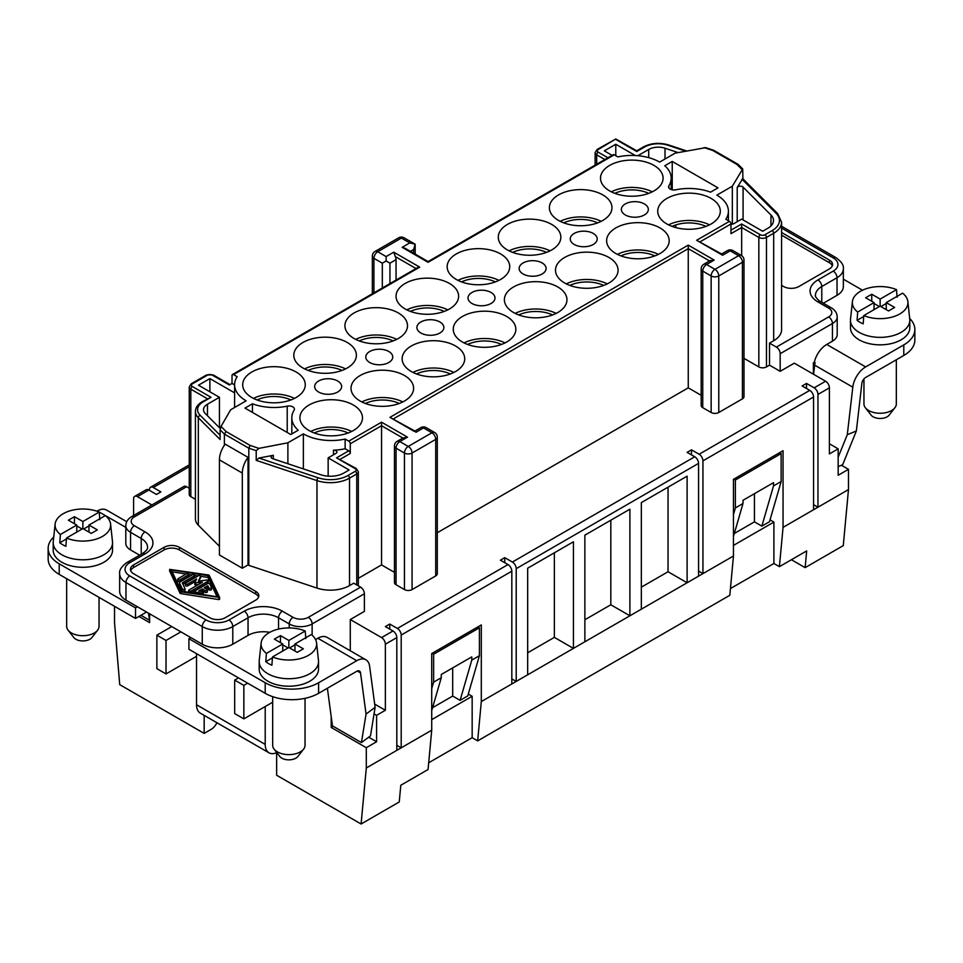 <?xml version="1.0" encoding="UTF-8"?>
<svg xmlns="http://www.w3.org/2000/svg" width="963" height="963" viewBox="0 0 963 963"><rect width="100%" height="100%" fill="white"/><g stroke="black" fill="none" stroke-linecap="round" stroke-linejoin="round"><path stroke-width="1.44" d="M733.457 514.507L735.371 507.922L743.003 503.529L743.003 500.291L773.518 482.668L773.518 485.906L781.149 481.5L781.149 453.585L735.371 480.007L733.842 479.129M698.56 571.083L702.942 573.611L702.942 460.856A5.393 3.118 60 0 0 699.126 454.247L691.506 449.841L687.113 452.369L694.744 456.775L512.4 562.055L504.768 557.649L504.768 562.717M428.691 762.78L472.159 737.694L477.66 740.872L729.81 595.29L733.457 556L698.56 576.151L698.56 463.384A5.393 3.118 -120 0 0 694.744 456.775M360.571 587.153A5.393 3.118 60 0 1 364.387 593.762L312.132 623.94A5.393 3.118 -120 0 0 308.316 617.331L360.571 587.153L353.71 583.193L349.533 585.6A26.976 15.577 0 0 1 316.971 588.08L248.803 565.353L248.803 448.18L256.218 450.66L258.951 448.361L287.889 442.799L303.357 433.868A39.387 22.739 0 0 0 345.139 439.056L348.75 441.138L381.553 422.191L381.553 564.908L394.469 572.371M641.334 609.182L641.334 502.59L687.113 476.155L687.113 582.759L629.898 615.79L629.898 509.198L584.878 535.175L584.878 641.779L573.43 648.388L554.363 637.374L527.664 652.794M256.218 450.66L256.218 460.35L258.951 458.051L273.299 455.294L273.299 458.882M511.822 678.891L516.216 681.419L511.822 683.959L511.822 571.191A5.393 3.118 60 0 0 508.007 564.583L500.387 560.177L504.768 557.649M303.357 433.868L303.357 468.897M273.299 455.294A3.238 1.866 180 0 0 271.084 457.064A3.238 1.866 180 0 0 272.71 458.689L321.016 474.795A18.887 10.906 180 0 0 343.815 473.062L349.124 469.992L328.154 457.87L335.955 453.368A3.238 1.866 180 0 0 336.906 452.044A3.238 1.866 180 0 0 333.475 450.178A39.387 22.739 0 0 0 345.139 448.746L348.75 450.828L336.544 457.87L355.239 468.668A3.238 1.866 180 0 1 355.239 471.304L348.004 475.481A2.155 1.252 60 0 1 349.533 478.117A26.976 15.577 0 0 1 316.971 480.597L256.218 460.35M345.139 439.056L345.139 448.746M368.685 737.201L376.593 741.763L366.301 747.709L366.301 767.98L361.101 824.003L399.248 801.974L400.801 785.254L428.066 769.509L431.713 730.207L401.198 747.83L401.198 635.062A5.393 3.118 60 0 0 397.382 628.454L389.75 624.048L385.369 626.576L393 630.982A5.393 3.118 -120 0 1 396.816 637.59L385.369 644.199A5.393 3.118 -120 0 0 381.553 637.59L350.279 619.534L350.279 650.771M374.679 704.109L385.369 710.273L385.369 644.199M439.922 321.991A13.482 7.788 0 0 0 425.225 320.294A13.482 7.788 0 0 0 416.895 327.492A13.482 7.788 0 0 0 420.843 332.993A13.482 7.788 0 0 0 435.541 334.691A13.482 7.788 0 0 0 443.871 327.492A13.482 7.788 0 0 0 439.922 321.991M431.713 688.714L433.627 682.141L433.627 654.226L432.098 653.335M204.168 715.377L204.168 733.397L211.041 729.436A10.786 6.235 120 0 0 216.964 722.756M219.432 459.857A18.345 10.593 120 0 1 225.149 444.136L248.045 457.353A18.345 10.593 120 0 0 242.315 473.074L242.315 568.218L219.432 555.001L219.432 459.857L242.315 473.074M248.803 565.353L248.045 564.908L248.045 457.353M224.391 445.219L224.391 434.084L226.112 431.556L221.021 426.465L220.106 429.811L220.106 439.501L198.318 417.713A2.155 1.529 -45 0 1 200.184 415.33A19.416 11.207 0 0 1 203.277 401.788A2.155 1.252 -120 0 0 202.194 401.679L211.041 397.31L192.347 386.512A3.238 1.866 180 0 1 192.347 383.876L207.599 375.064A2.155 1.252 -120 0 0 206.527 374.956L191.264 383.768A2.155 1.252 60 0 1 192.347 383.876M402.149 247.322L405.026 248.249L428.09 261.575L428.09 262.297L402.149 247.322L409.781 242.917L415.173 244.205L413.596 249.525L413.596 253.197M416.016 268.545L395.287 256.579A5.393 3.118 60 0 1 396.046 259.661L396.046 280.077M220.274 428.499A3.238 1.866 180 0 1 219.925 428.21L205.324 413.609A13.482 7.788 180 0 1 203.518 409.72A13.482 7.788 180 0 1 207.466 404.207L219.432 397.31L219.432 427.716M560.201 221.334A31.285 18.068 180 0 1 601.165 221.334M563.74 222.874A26.976 15.577 180 0 1 597.626 222.874M189.242 466.718L153.249 487.495L160.869 491.9L156.488 494.44L148.856 490.035A5.393 3.118 60 0 0 146.159 489.77L134.712 496.366A5.393 3.118 60 0 1 137.408 496.643L151.853 504.973M360.186 401.053A31.285 18.068 0 0 0 394.288 404.966A31.285 18.068 0 0 0 413.609 388.282A31.285 18.068 0 0 0 404.448 375.51A31.285 18.068 0 0 0 370.346 371.586A31.285 18.068 0 0 0 351.026 388.282A31.285 18.068 0 0 0 360.186 401.053M366.301 747.709L331.2 727.45L333.198 726.295M527.664 674.81L527.664 568.218L573.43 541.784L573.43 648.388L516.216 681.419L516.216 568.664A5.393 3.118 -120 0 0 512.4 562.055M779.621 452.706L781.149 453.585M269.784 632.318A21.583 12.459 0 0 0 248.045 635.387L232.781 644.199A21.583 12.459 0 0 1 202.266 644.199L125.972 600.154L125.972 582.531L202.266 626.576A5.393 3.118 -60 0 1 206.082 619.967L129.788 575.922A5.393 3.118 120 0 0 125.972 582.531A21.583 12.459 0 0 1 119.653 573.719C119.003 570.24 121.482 566.485 127.08 562.44A5.393 3.118 -120 0 1 129.788 562.705A16.19 9.341 0 0 0 129.788 575.922M566.304 283.88A31.285 18.068 180 0 1 607.268 283.88M569.843 285.421A26.976 15.577 180 0 1 603.729 285.421M209.898 617.777L133.592 573.719A10.786 6.223 180 0 1 130.438 569.314A10.786 6.223 180 0 1 133.592 564.908L164.119 547.297A10.786 6.223 180 0 1 179.371 547.297L255.664 591.342A10.786 6.223 180 0 1 258.83 595.748A10.786 6.223 180 0 1 255.664 600.154L225.149 617.777A10.786 6.223 180 0 1 209.898 617.777M202.194 401.679C197.704 404.424 195.453 407.686 195.429 411.478L195.429 518.961A21.583 12.459 0 0 0 198.318 525.184L219.432 546.298M207.358 398.706L190.818 389.16L190.818 496.643L195.429 499.303M190.818 496.643A5.393 3.118 180 0 1 189.242 494.44L189.242 386.957L191.264 383.768M189.242 488.241L186.617 486.724A5.393 3.118 -120 0 0 183.921 486.459L131.666 516.637C127.886 518.888 125.924 521.91 125.804 525.714A16.19 9.341 0 0 0 130.547 532.322A5.393 3.118 120 0 1 134.363 525.714A10.786 6.223 0 0 1 134.363 516.902A5.393 3.118 -120 0 0 131.666 516.637M248.045 564.908L242.315 568.218M735.371 507.922L735.371 480.007M471.966 292.475A13.482 7.788 0 0 0 468.018 297.976A13.482 7.788 0 0 0 471.966 303.489A13.482 7.788 0 0 0 486.664 305.175A13.482 7.788 0 0 0 494.982 297.976A13.482 7.788 0 0 0 491.034 292.475A13.482 7.788 0 0 0 471.966 292.475M806.513 383.43L802.131 385.97L809.751 390.376A5.393 3.118 60 0 1 813.566 396.985L813.566 509.74L817.96 507.212L817.96 394.445A5.393 3.118 -120 0 0 814.144 387.836L806.513 383.43L806.513 388.498M412.068 589.585A5.393 3.118 180 0 1 404.448 589.585L396.046 584.734A5.393 3.118 180 0 1 394.469 582.531L394.469 445.977A5.393 3.118 180 0 0 396.046 448.18L404.448 453.031A5.393 3.118 0 0 0 412.068 453.031L412.068 589.585L435.721 575.922A5.393 3.118 0 0 0 437.298 573.719L437.298 437.166A5.393 5.393 0 0 0 434.602 432.495A5.393 3.118 120 0 0 431.906 432.772A5.393 3.118 60 0 1 435.721 439.369A5.393 3.118 0 0 0 437.298 437.166M355.732 339.385A31.285 18.068 180 0 1 396.696 339.385M398.345 312.951A31.285 18.068 0 0 0 364.243 309.039A31.285 18.068 0 0 0 344.923 325.735A31.285 18.068 0 0 0 354.083 338.507A31.285 18.068 0 0 0 388.185 342.419A31.285 18.068 0 0 0 407.505 325.735A31.285 18.068 0 0 0 398.345 312.951M433.627 682.141L441.259 677.735L441.259 674.497L471.774 656.886L471.774 660.112L479.405 655.707L479.405 627.792L433.627 654.226M133.592 515.518L133.592 498.846A5.393 3.118 60 0 1 134.712 496.366M130.679 570.638A10.786 6.223 180 0 1 133.592 567.556L164.119 549.933A10.786 6.223 180 0 1 179.371 549.933L255.664 593.99A10.786 6.223 180 0 1 258.578 597.072M169.669 571.035L179.985 593.088A1.348 0.782 0 0 0 180.924 593.629L218.77 599.588L219.624 599.215L219.6 597.554M813.566 504.684L817.96 507.212L848.475 489.589L843.275 545.612L805.128 567.64L806.681 550.92L779.404 566.665L773.903 563.487L730.436 588.574M593.268 233.443A13.482 7.788 0 0 0 578.57 231.758A13.482 7.788 0 0 0 570.252 238.956A13.482 7.788 0 0 0 574.201 244.458A13.482 7.788 0 0 0 588.899 246.155A13.482 7.788 0 0 0 597.216 238.956A13.482 7.788 0 0 0 593.268 233.443M564.655 283.002A31.285 18.068 0 0 0 598.757 286.914A31.285 18.068 0 0 0 618.077 270.23A31.285 18.068 0 0 0 608.917 257.458A31.285 18.068 0 0 0 574.815 253.534A31.285 18.068 0 0 0 555.495 270.23A31.285 18.068 0 0 0 564.655 283.002M671.187 189.518L671.187 178.167A39.387 22.739 0 0 1 668.888 185.811A5.393 3.118 0 0 0 668.575 186.858A5.393 3.118 0 0 0 675.785 189.795A39.387 22.739 0 0 1 710.55 192.167L718.013 187.857L672.234 161.435L672.234 189.807M431.713 710.634L441.259 677.735M432.568 707.685L452.694 696.068L460.109 700.342L471.774 660.112M452.694 667.889L452.694 696.068M234.599 407.493L234.599 384.755A39.387 22.739 0 0 1 237.151 376.702L233.54 374.619A2.155 1.252 60 0 0 232.468 374.511A2.155 1.252 60 0 0 232.023 375.51L232.023 383.43L234.599 384.923M252.45 403.798A39.387 22.739 180 0 0 287.215 406.169A5.393 3.118 180 0 1 294.425 409.106A5.393 3.118 180 0 1 294.112 410.154A39.387 22.739 180 0 0 291.813 417.786A39.387 22.739 180 0 0 298.229 430.22L290.766 434.53L244.987 408.095L252.45 403.798L252.45 412.405M359.271 340.914A26.976 15.577 180 0 1 393.157 340.914M584.878 641.779L629.898 615.79L610.819 604.776L610.819 520.201M304.609 368.901A31.285 18.068 180 0 1 345.585 368.901M308.16 370.43A26.976 15.577 180 0 1 342.034 370.43M381.553 564.908L358.344 578.318M348.75 450.828A2.155 1.252 -120 0 1 350.279 453.465L350.279 443.774L381.553 425.718L402.859 438.021M611.312 191.83A31.285 18.068 180 0 1 652.288 191.83M653.925 165.395A31.285 18.068 0 0 0 619.823 161.483A31.285 18.068 0 0 0 600.515 178.167A31.285 18.068 0 0 0 609.675 190.939A31.285 18.068 0 0 0 643.778 194.863A31.285 18.068 0 0 0 663.086 178.167A31.285 18.068 0 0 0 653.925 165.395M253.498 398.405A31.285 18.068 180 0 1 294.461 398.405M296.11 371.983A31.285 18.068 0 0 0 262.008 368.059A31.285 18.068 0 0 0 242.688 384.755A31.285 18.068 0 0 0 251.849 397.526A31.285 18.068 0 0 0 285.951 401.439A31.285 18.068 0 0 0 305.271 384.755A31.285 18.068 0 0 0 296.11 371.983M309.075 430.569A31.285 18.068 0 0 0 343.177 434.482A31.285 18.068 0 0 0 362.485 417.786A31.285 18.068 0 0 0 353.325 405.014A31.285 18.068 0 0 0 319.222 401.102A31.285 18.068 0 0 0 299.914 417.786A31.285 18.068 0 0 0 309.075 430.569M614.863 193.358A26.976 15.577 180 0 1 648.737 193.358M554.363 552.798L554.363 637.374M374.053 713.872L376.593 715.34L376.593 741.763M671.187 178.167A39.387 22.739 0 0 0 664.771 165.732L672.234 161.435M698.56 576.151L687.113 582.759L668.045 571.745L668.045 487.17M234.599 384.755A39.387 22.739 0 0 0 246.131 400.837L230.663 409.757L221.021 426.465M229.976 384.61L213.256 374.956A2.155 1.252 -60 0 0 212.185 375.064L229.35 384.971L232.023 383.43M219.432 397.31L198.45 385.2L209.898 378.591L209.898 391.797M328.154 457.87L328.154 476.167M515.181 313.396A31.285 18.068 180 0 1 556.157 313.396M518.732 314.937A26.976 15.577 180 0 1 552.606 314.937M376.593 715.34L385.369 710.273M412.946 372.416A31.285 18.068 180 0 1 453.922 372.416M416.498 373.957A26.976 15.577 180 0 1 450.371 373.957M257.037 399.946A26.976 15.577 180 0 1 290.922 399.946M287.889 442.799L287.889 463.745M331.2 716.628L331.2 727.45M350.279 619.534L364.387 611.385L364.387 593.762M315.575 639.564L317.85 638.252A18.345 10.593 -60 0 1 327.023 637.35L365.928 659.811A18.345 10.593 -60 0 1 369.599 666.155L375.113 707.311L366.048 714.052L361.426 742.593L370.49 735.864L375.113 707.311M666.89 223.982A31.285 18.068 0 0 0 700.992 227.894A31.285 18.068 0 0 0 720.312 211.21A31.285 18.068 0 0 0 711.151 198.426A31.285 18.068 0 0 0 677.049 194.514A31.285 18.068 0 0 0 657.729 211.21A31.285 18.068 0 0 0 666.89 223.982M139.647 555.194L130.547 549.933L130.547 532.322L141.224 538.486A5.393 3.118 -60 0 1 145.04 531.877L134.363 525.714M204.168 733.397L119.725 684.645L114.525 622.616L114.525 606.317M347.222 342.467A31.285 18.068 0 0 0 313.119 338.555A31.285 18.068 0 0 0 293.811 355.239A31.285 18.068 0 0 0 302.972 368.01A31.285 18.068 0 0 0 337.074 371.935A31.285 18.068 0 0 0 356.382 355.239A31.285 18.068 0 0 0 347.222 342.467M513.544 312.518A31.285 18.068 0 0 0 547.646 316.43A31.285 18.068 0 0 0 566.954 299.746A31.285 18.068 0 0 0 557.794 286.962A31.285 18.068 0 0 0 523.691 283.05A31.285 18.068 0 0 0 504.383 299.746A31.285 18.068 0 0 0 513.544 312.518M209.898 378.591L234.599 392.856M602.814 194.911A31.285 18.068 0 0 0 568.712 190.987A31.285 18.068 0 0 0 549.392 207.683A31.285 18.068 0 0 0 558.552 220.455A31.285 18.068 0 0 0 592.654 224.367A31.285 18.068 0 0 0 611.974 207.683A31.285 18.068 0 0 0 602.814 194.911M460.109 700.342L467.741 695.948L479.405 655.707M477.877 626.913L479.405 627.792M402.799 401.932A31.285 18.068 0 0 0 361.835 401.932M399.26 403.473A26.976 15.577 0 0 0 365.374 403.473M415.173 431.183L389.943 417.352L688.256 245.12L688.256 387.836L701.172 395.299M464.07 342.912A31.285 18.068 180 0 1 505.033 342.912M467.609 344.441A26.976 15.577 180 0 1 501.494 344.441M406.843 309.869A31.285 18.068 180 0 1 447.819 309.869M410.394 311.41A26.976 15.577 180 0 1 444.268 311.41M584.878 619.751L610.819 604.776M411.309 371.537A31.285 18.068 0 0 0 445.412 375.462A31.285 18.068 0 0 0 464.72 358.766A31.285 18.068 0 0 0 455.559 345.994A31.285 18.068 0 0 0 421.457 342.082A31.285 18.068 0 0 0 402.149 358.766A31.285 18.068 0 0 0 411.309 371.537M462.421 342.034A31.285 18.068 0 0 0 496.523 345.946A31.285 18.068 0 0 0 515.843 329.25A31.285 18.068 0 0 0 506.682 316.478A31.285 18.068 0 0 0 472.58 312.566A31.285 18.068 0 0 0 453.26 329.25A31.285 18.068 0 0 0 462.421 342.034M754.438 493.682L754.438 521.862L761.853 526.135L769.485 521.729L781.149 481.5M355.239 471.304A2.155 1.252 -120 0 1 356.755 473.952A5.393 3.118 180 0 0 358.344 471.75L356.31 468.56L336.544 457.87M396.816 637.59L396.816 750.358L366.301 767.98M369.732 362.509A13.482 7.788 0 0 0 384.43 364.195A13.482 7.788 0 0 0 392.748 357.008A13.482 7.788 0 0 0 388.799 351.495A13.482 7.788 0 0 0 374.101 349.81A13.482 7.788 0 0 0 365.784 357.008A13.482 7.788 0 0 0 369.732 362.509M641.334 587.165L668.045 571.745M310.712 431.448A31.285 18.068 180 0 1 351.688 431.448M314.263 432.977A26.976 15.577 180 0 1 348.137 432.977M138.937 616.452L149.614 622.616L149.614 613.804M449.456 283.447A31.285 18.068 0 0 0 415.354 279.523A31.285 18.068 0 0 0 396.046 296.219A31.285 18.068 0 0 0 405.206 308.991A31.285 18.068 0 0 0 439.309 312.903A31.285 18.068 0 0 0 458.617 296.219A31.285 18.068 0 0 0 449.456 283.447M119.653 573.719L119.653 591.342A21.583 12.459 0 0 0 125.972 600.154M125.804 525.714L125.804 543.325A16.19 9.341 0 0 0 130.547 549.933M668.539 224.861A31.285 18.068 180 0 1 709.502 224.861M672.078 226.389A26.976 15.577 180 0 1 705.963 226.389M409.781 242.917L401.39 238.078A5.393 3.118 -120 0 0 398.694 237.813A5.393 5.393 0 0 1 404.087 237.813A5.393 3.118 120 0 0 401.39 238.078L377.737 251.728A5.393 3.118 120 0 0 373.921 258.337L382.323 263.176L386.127 260.985L389.943 263.176L389.943 283.591M337.688 381.011A13.482 7.788 0 0 0 322.99 379.326A13.482 7.788 0 0 0 314.66 386.512A13.482 7.788 0 0 0 318.609 392.025A13.482 7.788 0 0 0 333.306 393.711A13.482 7.788 0 0 0 341.636 386.512A13.482 7.788 0 0 0 337.688 381.011M743.003 503.529L733.457 536.427M734.312 533.478L754.438 521.862M625.312 214.954A13.482 7.788 0 0 0 640.01 216.639A13.482 7.788 0 0 0 648.34 209.44A13.482 7.788 0 0 0 644.391 203.939A13.482 7.788 0 0 0 629.694 202.254A13.482 7.788 0 0 0 621.364 209.44A13.482 7.788 0 0 0 625.312 214.954M500.579 253.931A31.285 18.068 0 0 0 466.477 250.019A31.285 18.068 0 0 0 447.157 266.703A31.285 18.068 0 0 0 456.318 279.475A31.285 18.068 0 0 0 490.42 283.399A31.285 18.068 0 0 0 509.74 266.703A31.285 18.068 0 0 0 500.579 253.931M615.778 253.486A31.285 18.068 0 0 0 649.881 257.41A31.285 18.068 0 0 0 669.189 240.714A31.285 18.068 0 0 0 660.028 227.942A31.285 18.068 0 0 0 625.926 224.03A31.285 18.068 0 0 0 606.618 240.714A31.285 18.068 0 0 0 615.778 253.486M551.691 224.415A31.285 18.068 0 0 0 517.588 220.503A31.285 18.068 0 0 0 498.28 237.199A31.285 18.068 0 0 0 507.441 249.971A31.285 18.068 0 0 0 541.543 253.883A31.285 18.068 0 0 0 560.851 237.199A31.285 18.068 0 0 0 551.691 224.415M542.157 262.959A13.482 7.788 0 0 0 527.459 261.274A13.482 7.788 0 0 0 519.129 268.472A13.482 7.788 0 0 0 523.078 273.974A13.482 7.788 0 0 0 537.775 275.659A13.482 7.788 0 0 0 546.105 268.472A13.482 7.788 0 0 0 542.157 262.959M741.666 255.652L741.666 227.509L730.977 233.672L730.977 223.982A2.155 1.252 -120 0 0 729.46 221.334L725.849 219.251A39.387 22.739 0 0 0 728.401 211.21A39.387 22.739 0 0 0 716.869 195.128L732.337 186.196L742.726 168.946L742.894 178.805M742.726 168.946L738.103 164.372L736.888 164.396L712.873 150.529L713.715 150.3L705.783 147.652L675.111 153.165L659.643 162.097A39.387 22.739 180 0 0 617.861 156.909L614.25 154.826A2.155 1.252 -120 0 0 613.178 154.718L428.09 261.575M612.095 155.344L604.331 150.854L615.778 144.257L615.778 155.705M615.778 192.949L615.778 193.683M615.778 144.257L635.303 155.524M637.903 155.705L648.713 149.458L648.713 157.631M678.096 152.587L665 148.218A13.482 7.788 0 0 0 648.713 149.458M713.715 150.3L738.103 164.372M730.977 224.162A3.238 1.866 180 0 0 733.854 223.645L741.666 219.131L762.648 231.252L767.956 228.183A18.887 10.906 0 0 0 773.494 220.467A18.887 10.906 0 0 0 770.966 215.014L743.075 187.123A3.238 1.866 180 0 0 739.945 186.196A3.238 1.866 180 0 0 737.201 187.472L742.726 178.637L777.623 213.545A2.155 1.529 -45 0 0 776.106 213.304A24.821 14.325 0 0 1 772.157 230.602L764.935 234.767A3.238 1.866 180 0 1 760.361 234.767L741.666 223.982L730.977 230.145M732.337 186.196L732.337 224.138M769.509 343.129L769.509 365.158L780.186 371.321L780.186 353.698A5.393 3.118 60 0 0 776.383 347.089L769.509 343.129L773.686 340.721L773.686 233.239L766.464 237.416A5.393 3.118 180 0 1 758.832 237.416L741.666 227.509L741.666 223.982M688.256 387.836L437.298 532.732M848.475 489.589L848.475 469.33L841.433 465.261M780.186 371.321L794.306 363.171L825.592 381.228A5.393 3.118 -120 0 1 829.408 387.836L829.408 453.91L838.171 448.842L838.171 475.277L848.475 469.33M457.967 280.365A31.285 18.068 180 0 1 498.93 280.365M461.506 281.894A26.976 15.577 180 0 1 495.391 281.894M617.415 254.376A31.285 18.068 180 0 1 658.391 254.376M620.966 255.905A26.976 15.577 180 0 1 654.84 255.905M773.686 340.721A26.976 15.577 0 0 0 781.583 329.707L781.583 222.236L777.623 213.545M386.127 260.985L386.127 256.579L377.737 251.728A5.393 3.118 -120 0 0 375.04 251.463A5.393 5.393 0 0 0 372.344 256.134L372.344 293.763M395.287 256.579L393.759 252.174L386.127 256.579M232.468 374.511L417.545 267.666L419.699 267.148L393.759 252.174M781.583 285.349L783.629 286.529A10.786 6.223 0 0 0 798.881 286.529L829.408 268.906A10.786 6.223 0 0 0 832.562 264.5A10.786 6.223 0 0 0 829.408 260.094L829.408 262.743L781.583 235.141M781.583 232.492L829.408 260.094M607.894 157.763L598.228 152.178A3.238 1.866 0 0 1 598.228 149.542L615.778 138.997L636.76 150.794L636.76 151.516L644.524 147.038A19.416 11.207 180 0 1 667.961 145.257L685.62 151.143M598.228 149.542A2.155 1.252 -120 0 0 597.156 149.434L615.778 138.997M832.321 265.824A10.786 6.223 0 0 0 829.408 262.743M404.087 237.813L415.173 244.205L415.173 254.112M838.171 448.842L829.408 443.787M813.386 374.186L813.386 362.738L815.095 362.618A18.345 10.593 120 0 0 814.662 365.158L852.809 387.174L847.284 434.71L856.348 430.979L842.661 464.756L838.171 466.61M764.935 234.767A2.155 1.252 -120 0 1 766.464 237.416L766.464 366.915L769.509 365.158M766.464 366.915A5.393 3.118 180 0 1 758.832 366.915L744.002 358.356M688.256 245.12L714.197 260.094L710.032 260.684L703.869 264.235A5.393 5.393 0 0 0 701.172 268.906A5.393 3.118 0 0 0 702.749 271.109L711.151 275.96A5.393 3.118 0 0 0 718.771 275.96A5.393 3.118 -120 0 0 714.955 269.351A5.393 3.118 120 0 0 711.151 275.96L711.151 412.501L702.749 407.662A5.393 3.118 180 0 1 701.172 405.459L701.172 268.906M742.425 398.851L742.425 262.297A5.393 3.118 0 0 0 744.002 260.094L744.002 396.648A5.393 3.118 0 0 1 742.425 398.851L718.771 412.501A5.393 3.118 180 0 1 711.151 412.501M732.915 250.585L741.305 255.424A5.393 3.118 120 0 0 738.609 255.689L730.219 250.849A5.393 3.118 -120 0 0 727.522 250.585A5.393 5.393 0 0 1 732.915 250.585A5.393 3.118 120 0 0 730.219 250.849L722.587 255.255L721.058 254.376M721.877 254.112L696.646 240.281L722.587 255.255M814.337 362.184A18.345 10.593 120 0 1 826.736 344.453L832.453 341.155A16.19 9.341 0 0 0 837.196 334.546L837.196 316.923C837.076 313.131 835.114 310.098 831.334 307.847A5.393 3.118 -60 0 0 828.637 308.112A10.786 6.223 0 0 1 828.637 316.923A5.393 3.118 60 0 1 832.453 323.532A16.19 9.341 0 0 0 837.196 316.923M821.776 302.322L821.776 286.529A5.393 3.118 -120 0 0 817.96 279.92L833.212 271.109A5.393 3.118 60 0 1 837.028 277.717A21.583 12.459 0 0 0 843.347 268.906L843.347 286.529A21.583 12.459 0 0 1 837.028 295.34L823.353 303.237M509.078 250.849A31.285 18.068 180 0 1 550.054 250.849M512.629 252.378A26.976 15.577 180 0 1 546.503 252.378M761.853 526.135L773.518 485.906M200.593 576.307L207.984 577.463L217.096 596.759M172.172 571.829L186.1 574.02M188.604 574.417L192.094 574.971M182.922 584.228L194.225 577.704L194.225 575.946A1.348 0.782 0 0 0 194.622 575.393L198.089 575.91M199.245 581.122L200.545 576.548A1.348 0.782 0 0 0 198.294 575.802L185.799 583.012A1.348 0.782 0 0 0 185.402 583.554L185.402 585.323A1.348 0.782 0 0 0 187.713 585.865L195.525 581.363M191.18 592.678L207.827 583.06A1.348 0.782 0 0 0 208.225 582.519L208.225 580.749A1.348 0.782 0 0 0 206.527 580.003L198.354 581.267L200.545 576.548M185.402 583.554A1.348 0.782 0 0 0 187.713 584.108L196.633 578.956L194.827 582.916L202.362 582.254L189.073 589.934A1.348 0.782 0 0 0 188.676 590.475L188.676 592.245A1.348 0.782 0 0 0 188.676 592.281M194.851 583.012L194.827 584.673L198.185 584.661M205.697 588.694L207.815 587.478L208.839 589.633A1.348 0.782 0 0 0 211.439 589.236L211.439 587.875M201.014 591.402L202.266 590.68L205.119 592.329A1.348 0.782 0 0 0 207.43 591.788L207.43 590.018A1.348 0.782 0 0 0 207.033 589.464L204.168 587.815L207.815 585.709L208.839 587.875A1.348 0.782 0 0 0 211.439 587.478L209.814 584.011A1.348 0.782 0 0 0 207.551 583.662L195.068 590.873A1.348 0.782 0 0 0 195.67 592.173L201.664 593.124A1.348 0.782 0 0 0 202.362 591.619L198.619 591.029L202.266 588.923L205.119 590.572A1.348 0.782 0 0 0 207.43 590.018M203.133 594.556A1.348 0.782 0 0 0 203.362 594.123L203.362 592.365M194.67 593.184A1.348 0.782 0 0 0 194.67 593.232L194.67 591.426M179.66 584.204A2.696 1.553 0 0 0 179.563 584.601A2.696 1.553 0 0 0 179.66 585.01L182.32 590.632A1.348 0.782 0 0 0 184.92 590.235L184.92 588.875M194.225 577.704A1.348 0.782 0 0 0 194.622 577.15L194.622 575.393A1.348 0.782 0 0 0 192.311 574.839L180.358 581.748A2.696 1.553 0 0 0 179.563 582.844A2.696 1.553 0 0 0 179.66 583.253L182.32 588.875A1.348 0.782 0 0 0 184.92 588.465L182.272 582.844L194.225 575.946M177.782 579.148L177.782 580.918A1.348 0.782 0 0 0 180.081 581.459L188.206 576.777A1.348 0.782 0 0 0 188.604 576.223L188.604 574.466A1.348 0.782 0 0 0 186.304 573.912L178.167 578.607A1.348 0.782 0 0 0 180.081 579.702L188.206 575.007A1.348 0.782 0 0 0 188.604 574.466M179.985 591.33L169.644 569.374L208.345 574.959A1.348 0.782 0 0 1 209.284 575.501L219.624 597.457L180.924 591.872A1.348 0.782 0 0 1 179.985 591.33L179.985 593.088M181.285 591.126L171.27 569.927L207.984 575.705L217.987 596.904L181.285 591.126M188.676 590.475A1.348 0.782 0 0 0 190.975 591.029L207.827 581.303A1.348 0.782 0 0 0 208.225 580.749M202.266 590.68L202.266 588.923M207.815 587.478L207.815 585.709M207.984 577.463L207.984 575.705M691.506 449.841L691.506 454.909M389.75 624.048L389.75 629.116M361.101 824.003L276.646 775.251L276.646 752.416M153.249 487.495A5.393 3.118 -120 0 0 150.541 487.23A5.393 3.118 -120 0 0 149.434 489.698L149.434 490.36M805.128 567.64L791.417 559.732M733.457 556L733.457 479.345L783.051 450.72L783.051 527.363L813.566 509.74M783.051 527.363L779.404 566.665M733.457 545.419L773.903 522.078L770.027 519.839M773.903 522.078L773.903 563.487M431.713 730.207L431.713 653.564L481.307 624.927L481.307 701.57L511.822 683.959M481.307 701.57L477.66 740.872M431.713 719.638L472.159 696.285L468.283 694.058M472.159 696.285L472.159 737.694M396.816 745.29L401.198 747.83L396.816 750.358M843.347 279.162L862.487 290.212M909.674 318.464A37.762 21.8 180 0 1 914.85 329.478L914.85 340.047A37.762 21.8 180 0 1 903.788 355.467L865.641 377.484A5.393 3.118 120 0 0 861.861 383.443L856.348 430.979M863.955 378.916L863.955 403.918A16.19 9.341 0 0 0 865.364 407.734A16.19 9.341 0 0 0 868.698 410.527A16.19 9.341 0 0 0 894.916 407.734A16.19 9.341 0 0 0 896.324 403.918L896.324 359.777M865.364 407.734L871.046 415.077A9.955 5.742 0 0 0 873.104 416.786A9.955 5.742 0 0 0 889.222 415.077L894.916 407.734M146.569 612.047L135.506 618.427L59.212 574.381A37.762 21.8 180 0 1 48.15 558.961L48.15 548.392A37.762 21.8 180 0 1 53.747 536.981M135.506 618.427L135.506 607.858L59.212 563.812A37.762 21.8 180 0 1 48.15 548.392M838.171 457.196L847.284 434.71M813.591 374.306L814.662 365.158M914.85 329.478A37.762 21.8 180 0 1 903.788 344.898L865.641 366.915A18.345 10.593 120 0 0 852.809 387.174M852.411 301.612L850.522 319.162A29.672 17.129 0 0 0 850.461 320.222L850.461 327.709A29.672 17.129 0 0 0 859.152 339.831A29.672 17.129 0 0 0 891.497 343.538A29.672 17.129 0 0 0 909.806 327.709L909.806 320.222A29.672 17.129 0 0 0 909.758 319.162L907.868 301.612A27.783 16.046 180 0 1 893.495 316.671A27.783 16.046 180 0 1 863.787 315.575L863.173 323.857A28.637 16.527 180 0 1 859.887 322.22A28.637 16.527 180 0 1 857.07 320.33L857.684 312.048A27.783 16.046 180 0 1 852.411 301.612A27.783 16.046 180 0 1 868.313 288.093A27.783 16.046 180 0 1 896.493 289.634L880.134 299.084L871.744 294.233L865.641 297.76L874.031 302.611L857.684 312.048M850.461 320.222A29.672 17.129 0 0 0 859.152 332.343A29.672 17.129 0 0 0 891.497 336.051A29.672 17.129 0 0 0 909.806 320.222M886.237 309.653L886.237 302.611L902.596 293.161A27.783 16.046 180 0 1 907.868 301.612M896.493 289.634L897.107 297.218M880.134 299.084L880.134 306.126L888.536 310.977L894.639 307.45L886.237 302.611M886.237 303.489L880.904 306.571M863.715 316.49L857.07 320.33M874.031 309.653L874.031 302.611M874.031 303.489L879.375 306.571M880.134 306.126L863.787 315.575M871.744 294.233L871.744 301.287M135.506 607.858L137.408 606.762M66.507 538.016L65.893 546.298A28.637 16.527 180 0 1 62.619 544.673A28.637 16.527 180 0 1 59.79 542.771L60.404 534.489A27.783 16.046 180 0 1 55.132 524.053L53.242 541.603A29.672 17.129 0 0 0 53.194 542.675L53.194 550.162A29.672 17.129 0 0 0 61.885 562.272A29.672 17.129 0 0 0 94.218 565.979A29.672 17.129 0 0 0 112.539 550.162L112.539 542.675A29.672 17.129 0 0 0 112.478 541.603L110.589 524.053A27.783 16.046 180 0 1 96.228 539.111A27.783 16.046 180 0 1 66.507 538.016L82.866 528.579L91.256 533.418L97.359 529.891L88.969 525.052L105.316 515.602A27.783 16.046 180 0 1 110.589 524.053M96.914 511.209L97.359 510.956A18.345 10.593 -60 0 1 106.532 510.041L126.731 521.705M53.194 542.675A29.672 17.129 0 0 0 61.885 554.784A29.672 17.129 0 0 0 94.218 558.492A29.672 17.129 0 0 0 112.539 542.675M55.132 524.053A27.783 16.046 180 0 1 71.033 510.534A27.783 16.046 180 0 1 99.213 512.087L99.827 519.659M88.969 532.094L88.969 525.052M59.79 542.771L66.435 538.931M76.763 532.094L76.763 525.052L60.404 534.489M83.625 529.012L88.969 525.93M76.763 525.93L82.096 529.012M99.213 512.087L82.866 521.525L74.464 516.686L68.361 520.201L76.763 525.052M74.464 516.686L74.464 523.728M82.866 521.525L82.866 528.579M66.676 578.691L66.676 626.359A16.19 9.341 0 0 0 68.084 630.175A16.19 9.341 0 0 0 71.418 632.968A16.19 9.341 0 0 0 97.636 630.175A16.19 9.341 0 0 0 99.045 626.359L99.045 597.385M68.084 630.175L73.778 637.518A9.955 5.742 0 0 0 75.824 639.239A9.955 5.742 0 0 0 91.954 637.518L97.636 630.175M148.386 613.094L149.614 619.931M140.935 615.297L149.325 620.136M196.536 653.672L196.536 656.321L166.021 673.931L166.021 640.455L180.9 631.872M276.646 752.681A18.345 10.593 -60 0 1 269.002 752.813L200.34 713.162A18.345 10.593 -60 0 1 196.536 704.772L196.536 656.321M265.21 706.529L265.21 744.411L196.536 704.772M272.673 702.22L243.844 718.867L234.683 713.583L234.683 680.095L243.844 685.391L247.66 683.188M243.844 718.867L243.844 685.391M269.002 752.813A18.345 10.593 -60 0 1 265.21 744.411M234.683 680.095L238.499 677.892M166.021 640.455L156.873 635.171L156.873 668.647L166.021 673.931M156.873 635.171L171.751 626.576M389.943 417.352L414.367 431.448M402.919 438.057L397.165 441.307A5.393 3.118 60 0 1 399.862 441.572L407.493 437.166L402.919 438.057M220.106 429.811L224.391 434.084L248.803 448.18L250.127 445.424L226.112 431.556M348.75 441.138A2.155 1.252 60 0 1 350.279 443.774M188.917 638.698L265.21 682.743A37.762 21.8 180 0 0 318.609 682.743L318.609 693.312A37.762 21.8 180 0 1 265.21 693.312L188.917 649.267L188.917 638.698L190.818 637.59M318.609 693.312L356.755 671.295A5.393 3.118 120 0 1 359.452 671.018A5.393 3.118 120 0 1 360.535 672.884L366.048 714.052M272.673 696.658L272.673 745.29A16.19 9.341 0 0 0 274.082 749.106A16.19 9.341 0 0 0 277.416 751.898A16.19 9.341 0 0 0 303.634 749.106A16.19 9.341 0 0 0 305.042 745.29L305.042 698.344M274.082 749.106L279.764 756.449A9.955 5.742 0 0 0 281.822 758.17A9.955 5.742 0 0 0 297.94 756.449L303.634 749.106M272.505 656.947L271.891 665.228A28.637 16.527 180 0 1 268.605 663.603A28.637 16.527 180 0 1 265.788 661.701L266.402 653.42A27.783 16.046 180 0 1 261.129 642.983L259.24 660.534A29.672 17.129 0 0 0 259.179 661.593L259.179 669.092A29.672 17.129 0 0 0 267.87 681.202A29.672 17.129 0 0 0 300.215 684.91A29.672 17.129 0 0 0 318.524 669.092L318.524 661.593A29.672 17.129 0 0 0 318.476 660.534L316.586 642.983A27.783 16.046 180 0 1 302.213 658.042A27.783 16.046 180 0 1 272.505 656.947L288.852 647.509L297.254 652.348L303.357 648.821L294.955 643.982L311.314 634.533A27.783 16.046 180 0 1 316.586 642.983M318.609 682.743L356.755 660.714A18.345 10.593 -60 0 1 365.928 659.811M327.396 688.244L332.44 725.861L361.426 742.593M259.179 661.593A29.672 17.129 0 0 0 267.87 673.715A29.672 17.129 0 0 0 300.215 677.422A29.672 17.129 0 0 0 318.524 661.593M261.129 642.983A27.783 16.046 180 0 1 277.031 629.465A27.783 16.046 180 0 1 305.211 631.018L305.825 638.589M294.955 651.024L294.955 643.982M265.788 661.701L272.433 657.861M282.749 651.024L282.749 643.982L266.402 653.42M289.622 647.943L294.955 644.861M282.749 644.861L288.093 647.943M305.211 631.018L288.852 640.455L280.462 635.616L274.359 639.131L282.749 643.982M280.462 635.616L280.462 642.658M288.852 640.455L288.852 647.509M356.31 468.56A2.155 1.252 120 0 0 355.239 468.668M141.224 554.279L141.224 538.486A21.583 12.459 0 0 1 147.544 547.297C147.905 548.91 146.171 551.029 142.343 553.629A5.393 3.118 60 0 1 145.04 553.906L129.788 562.705M316.971 588.08L316.971 480.597A2.155 0.879 -71.6 0 1 318.055 477.756A24.821 14.325 0 0 0 348.004 475.481M333.475 450.178L333.475 454.801M244.229 611.168L228.965 619.967A5.393 3.118 60 0 1 232.781 626.576L248.045 617.777A5.393 3.118 -120 0 0 244.229 611.168A26.976 15.577 0 0 1 282.376 611.168L293.053 617.331A5.393 3.118 120 0 0 289.237 623.94L289.237 627.936M202.266 644.199L202.266 626.576A21.583 12.459 0 0 0 232.781 626.576L232.781 644.199M248.045 635.387L248.045 617.777A21.583 12.459 0 0 1 278.56 617.777A5.393 3.118 -60 0 1 282.376 611.168M186.617 486.724L134.363 516.902M145.04 553.906A26.976 15.577 0 0 0 145.04 531.877M206.082 619.967A16.19 9.341 0 0 0 228.965 619.967M308.316 617.331A10.786 6.223 180 0 1 293.053 617.331M698.56 463.384L516.216 568.664M699.126 454.247L809.751 390.376M702.942 460.856L813.566 396.985M396.046 584.734L396.046 448.18A5.393 3.118 120 0 1 399.862 441.572L408.252 446.423A5.393 3.118 120 0 0 404.448 453.031L404.448 589.585M435.721 575.922L435.721 439.369L412.068 453.031A5.393 3.118 60 0 0 408.252 446.423L431.906 432.772L423.515 427.921L415.884 432.327M278.56 629.08L278.56 617.777L289.237 623.94A16.19 9.341 180 0 0 312.132 623.94L312.132 635.219M137.408 496.643L148.856 490.035M393 630.982L381.553 637.59M198.318 525.184L198.318 417.713A21.583 12.459 0 0 1 195.429 411.478M372.344 256.134A5.393 3.118 180 0 0 373.921 258.337L373.921 292.848M382.323 263.176L382.323 287.997M255.664 591.342L255.664 593.99M318.055 477.756L258.951 458.051M668.888 185.811L668.888 187.905M675.785 224.945L675.785 227.569M350.279 453.465L340.228 459.267M349.533 585.6L349.533 478.117L356.755 473.952L356.755 584.95M179.371 547.297L179.371 549.933M133.592 564.908L133.592 567.556M410.419 251.367L413.596 249.525M203.277 401.788L211.041 397.31M189.242 386.957A5.393 3.118 180 0 0 190.818 389.16A2.155 1.252 -60 0 1 192.347 386.512M287.215 406.169L287.215 432.483M164.119 547.297L164.119 549.933M393.626 418.749L688.256 248.647L709.562 260.949M389.943 263.176L396.046 259.661M212.185 375.064A3.238 1.866 0 0 0 207.599 375.064M220.106 435.252L200.184 415.33M207.466 404.207L207.466 415.751M233.54 374.619L419.699 267.148M250.127 445.424L258.951 448.361M381.553 422.191L407.493 437.166M714.197 260.094L706.565 264.5L714.955 269.351L738.609 255.689A5.393 3.118 -120 0 1 742.425 262.297L718.771 275.96L718.771 412.501M729.46 221.334L696.646 240.281M736.888 164.396L741.979 169.488M712.873 150.529L704.049 147.592M614.25 154.826L428.09 262.297M665 148.218L665 159.003M615.778 139.406L636.76 151.516M741.979 179.178L776.106 213.304M743.075 187.123L743.075 219.949M770.966 215.014L770.966 225.92M737.201 187.472L737.201 221.719M781.583 222.236A26.976 15.577 0 0 1 773.686 233.239A2.155 1.252 -120 0 0 772.157 230.602M758.832 366.915L758.832 237.416A2.155 1.252 -60 0 1 760.361 234.767M829.408 387.836L817.96 394.445M776.383 347.089L828.637 316.923M817.96 279.92A26.976 15.577 0 0 0 817.96 301.949L828.637 308.112M833.212 271.109A16.19 9.341 0 0 0 833.212 257.903A5.393 3.118 -60 0 1 835.92 257.627L781.583 226.269M781.583 228.087L833.212 257.903M636.76 150.794L643.44 146.93A2.155 1.252 60 0 1 644.524 147.038M643.44 146.93C651.108 142.981 659.511 142.331 668.647 144.968A2.155 0.879 108.4 0 0 667.961 145.257M597.156 149.434L595.122 152.623A5.393 3.118 0 0 0 596.699 154.826L604.848 159.521M598.228 152.178A2.155 1.252 120 0 0 596.699 154.826L596.699 164.228M817.96 301.949A5.393 3.118 120 0 1 820.657 301.684C819.549 301.84 814.048 295.653 815.456 295.34A21.583 12.459 0 0 1 821.776 286.529L837.028 277.717L837.028 295.34M780.186 353.698L832.453 323.532L832.453 341.155M730.977 223.982L700.33 241.677M703.869 264.235A5.393 3.118 -120 0 1 706.565 264.5A5.393 3.118 120 0 0 702.749 271.109L702.749 407.662M825.592 381.228L814.144 387.836M195.67 585.059L195.67 583.289M190.975 592.642L190.975 591.029M207.827 583.06L207.827 581.303M187.713 585.865L187.713 584.108M195.67 593.389L195.67 592.173M201.664 594.327L201.664 593.124M205.119 592.329L205.119 590.572M208.839 589.633L208.839 587.875M182.32 590.632L182.32 588.875M179.66 585.01L179.66 583.253M188.206 576.777L188.206 575.007M180.081 581.459L180.081 579.702M180.924 593.629L180.924 591.872M169.669 571.24L169.669 569.47M218.77 599.588L218.77 597.83M401.198 635.062L511.822 571.191M397.382 628.454L508.007 564.583M59.212 563.812L59.212 574.381M903.788 344.898L903.788 355.467M826.736 344.453L865.641 366.915M125.804 527.375L97.359 510.956M426.212 427.656A5.393 3.118 120 0 0 423.515 427.921A5.393 3.118 60 0 0 420.819 427.656A5.393 5.393 0 0 1 426.212 427.656L434.602 432.495M265.21 682.743L265.21 693.312M317.85 638.252L356.755 660.714M360.535 672.884L357.297 671.018M142.343 553.629L127.08 562.44M358.344 471.75L358.344 585.865M291.813 417.786L291.813 433.916M213.256 374.956L206.527 374.956M728.401 211.21L728.401 220.732M668.647 144.968L686.595 150.95M398.694 237.813L375.04 251.463M843.347 268.906C844.021 265.463 841.542 261.707 835.92 257.627M820.657 301.684L831.334 307.847M744.002 260.094A5.393 5.393 0 0 0 741.305 255.424M727.522 250.585L721.636 253.979M595.122 165.142L595.122 152.623M194.827 584.673L194.827 582.916M200.593 578.113L200.593 576.343M211.487 589.44L211.487 587.671M184.968 590.427L184.968 588.67M179.563 584.601L179.563 582.844M169.644 571.131L169.644 569.374M219.624 599.215L219.624 597.457M189.242 464.888L150.541 487.23M414.945 431.051L420.819 427.656M397.165 441.307A5.393 5.393 0 0 0 394.469 445.977"/></g></svg>
